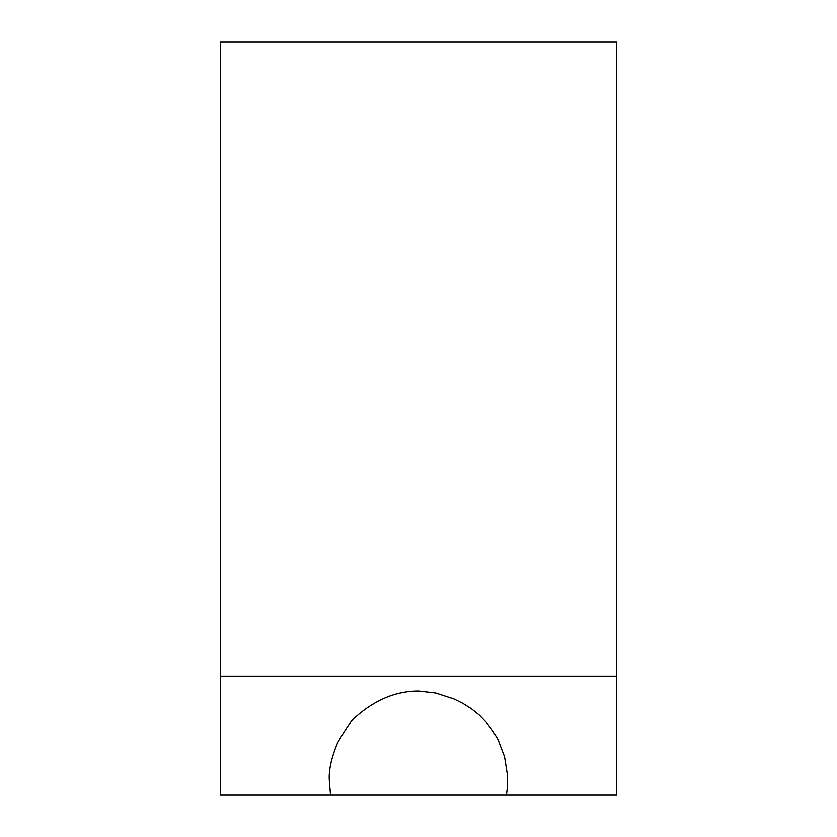<?xml version="1.0" encoding="UTF-8"?>
<svg xmlns="http://www.w3.org/2000/svg" width="837" height="837" viewBox="0 0 837 837"><rect width="100%" height="100%" fill="white"/><g stroke="black" fill="none" stroke-linecap="round" stroke-linejoin="round"><path stroke-width="1.26" d="M329.297 780.314L330.542 795.15L506.458 795.15L507.536 786.027L507.609 776.066L504.544 756.732L498.067 739.657L493.045 731.161L486.632 722.697L479.486 715.29L471.513 708.866L462.913 703.425L453.926 698.979L435.7 693.057L418.5 691.08C396.204 691.08 375.279 699.68 355.735 716.901C352.733 718.502 346.706 727.091 337.635 742.691C331.421 757.705 328.638 770.249 329.297 780.314M506.458 795.15L616.733 795.15L616.733 41.85L220.267 41.85L220.267 795.15L330.542 795.15M220.267 676.212L616.733 676.212"/></g></svg>
